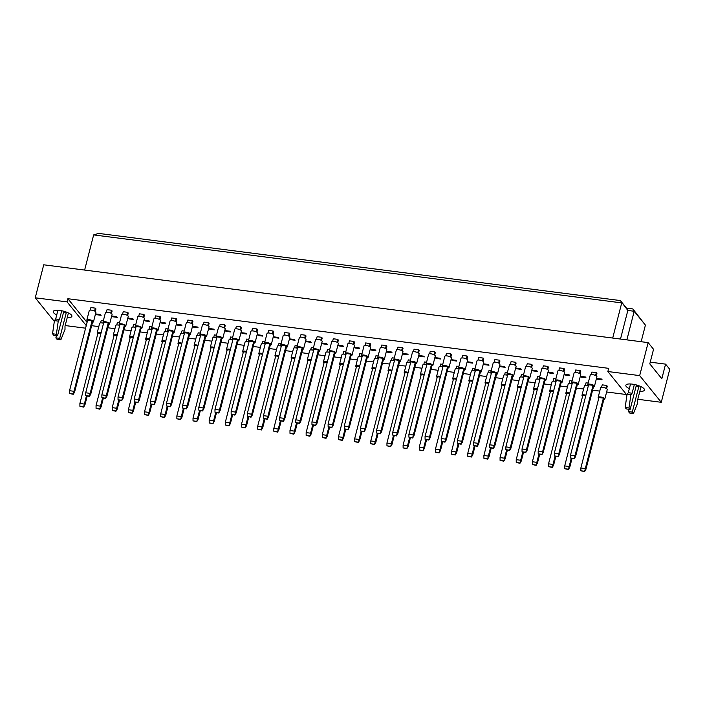 <?xml version="1.0" encoding="UTF-8"?>
<svg xmlns="http://www.w3.org/2000/svg" width="705" height="705" viewBox="0 0 705 705"><rect width="100%" height="100%" fill="white"/><g stroke="black" fill="none" stroke-linecap="round" stroke-linejoin="round"><path stroke-width="1.06" d="M56.717 314.932A9.623 2.917 14.4 0 1 53.245 311.548A9.623 2.917 14.4 0 1 59.714 310.42A9.623 2.917 14.4 0 1 71.892 316.333A9.623 2.917 14.4 0 1 67.222 317.629M54.329 321.365L35.25 297.801L67.063 301.89L86.257 325.595M85.587 328.186L65.186 325.551M35.25 297.801L43.728 264.798L648.142 342.612L653.544 349.283L649.798 363.886L661.828 378.735L665.573 364.132L650.239 362.158M665.573 364.132L669.75 369.297L661.272 402.299L637.796 399.277M91.641 325.684L98.788 326.6M107.794 327.763L114.95 328.68M123.957 329.843L131.104 330.768M140.119 331.923L147.266 332.848M156.281 334.003L163.428 334.928M172.443 336.082L179.59 337.008M188.596 338.162L195.752 339.087M204.758 340.251L211.905 341.167M220.921 342.33L228.067 343.247M237.083 344.41L244.23 345.327M253.245 346.49L260.392 347.406M269.398 348.57L276.554 349.486M285.56 350.649L292.707 351.566M301.722 352.729L308.869 353.654M317.885 354.809L325.031 355.734M334.047 356.889L341.194 357.814M350.2 358.968L357.356 359.894M366.362 361.057L373.509 361.973M382.524 363.137L389.671 364.053M398.686 365.216L405.833 366.133M414.848 367.296L421.995 368.213M431.002 369.376L438.157 370.292M447.164 371.456L454.311 372.372M463.326 373.535L470.473 374.461M479.488 375.615L486.635 376.54M495.65 377.695L502.797 378.62M511.804 379.775L518.959 380.7M527.966 381.854L535.113 382.78M544.128 383.943L551.275 384.86M560.29 386.023L567.437 386.939M576.452 388.102L583.599 389.019M592.605 390.182L599.761 391.099M606.626 391.989L626.498 394.544M67.063 301.89L67.874 298.717L608.679 368.345L607.86 371.517L639.673 375.615L648.142 342.612M639.673 375.615L661.272 402.299M626.939 395.091L607.86 371.517M629.327 388.658A9.623 2.917 14.4 0 1 625.855 385.274A9.623 2.917 14.4 0 1 632.323 384.137A9.623 2.917 14.4 0 1 644.502 390.059A9.623 2.917 14.4 0 1 639.832 391.354M612.698 338.048L621.731 302.894L93.65 234.906L98.665 233.399L620.382 300.568L626.489 308.12L632.852 308.94L645.41 325.111L634.2 311.266L627.838 310.447L620.382 300.568M84.626 270.059L93.65 234.906M641.153 341.714L645.41 325.111M626.86 339.872L634.2 311.266L632.852 308.94M620.497 339.052L627.838 310.447L626.489 308.12M67.874 298.717L87.067 322.423M100.586 322.89L101.238 320.361L103.379 320.634M100.515 314.536L101.123 315.294L96.673 314.721L96.056 313.963L100.515 314.536M90.231 310.103L90.883 307.565L95.334 308.138L95.95 308.896L95.307 311.399M116.748 324.97L117.4 322.441L119.542 322.714M116.678 316.615L117.286 317.373L112.835 316.801L112.218 316.043L116.678 316.615M106.393 312.183L107.045 309.645L111.496 310.226L112.113 310.976L111.469 313.487M132.91 327.05L133.553 324.52L135.695 324.793M132.831 318.695L133.448 319.453L128.989 318.88L128.381 318.122L132.831 318.695M122.555 314.263L123.208 311.733L127.658 312.306L128.266 313.055L127.623 315.567M149.072 329.129L149.716 326.6L151.857 326.873M148.993 320.775L149.61 321.533L145.151 320.96L144.543 320.202L148.993 320.775M138.718 316.342L139.361 313.813L143.82 314.386L144.428 315.135L143.785 317.647M165.226 331.209L165.878 328.68L168.019 328.953M165.155 322.855L165.763 323.613L161.313 323.04L160.705 322.282L165.155 322.855M154.871 318.422L155.523 315.893L159.982 316.466L160.59 317.224L159.947 319.726M181.388 333.289L182.04 330.76L184.181 331.033M181.317 324.935L181.925 325.692L177.475 325.12L176.858 324.362L181.317 324.935M171.033 320.502L171.685 317.973L176.135 318.545L176.752 319.303L176.109 321.806M197.55 335.368L198.202 332.839L200.335 333.113M197.479 327.023L198.087 327.772L193.637 327.199L193.02 326.45L197.479 327.023M187.195 322.582L187.847 320.052L192.298 320.625L192.914 321.383L192.271 323.886M213.712 337.448L214.355 334.919L216.497 335.192M213.633 329.103L214.25 329.852L209.79 329.279L209.182 328.53L213.633 329.103M203.357 324.661L204.009 322.132L208.46 322.705L209.068 323.463L208.424 325.966M229.865 339.537L230.517 336.999L232.659 337.281M229.795 331.183L230.412 331.932L225.952 331.359L225.344 330.61L229.795 331.183M219.519 326.741L220.163 324.212L224.622 324.785L225.23 325.543L224.587 328.045M246.027 341.617L246.68 339.079L248.821 339.361M245.957 333.262L246.565 334.02L242.115 333.439L241.507 332.689L245.957 333.262M235.673 328.821L236.325 326.292L240.784 326.864L241.392 327.622L240.749 330.125M262.189 343.696L262.842 341.158L264.983 341.44M262.119 335.342L262.727 336.1L258.277 335.527L257.66 334.769L262.119 335.342M251.835 330.909L252.487 328.371L256.937 328.944L257.554 329.702L256.911 332.205M278.352 345.776L279.004 343.247L281.136 343.52M278.281 337.422L278.889 338.18L274.439 337.607L273.822 336.849L278.281 337.422M267.997 332.989L268.649 330.451L273.099 331.024L273.716 331.782L273.073 334.285M294.514 347.856L295.157 345.327L297.298 345.6M294.434 339.502L295.051 340.259L290.592 339.687L289.984 338.929L294.434 339.502M284.159 335.069L284.811 332.54L289.262 333.113L289.87 333.862L289.226 336.373M310.667 349.936L311.319 347.406L313.461 347.68M310.597 341.581L311.213 342.339L306.754 341.766L306.146 341.008L310.597 341.581M300.321 337.149L300.964 334.619L305.424 335.192L306.032 335.941L305.388 338.453M326.829 352.015L327.481 349.486L329.623 349.759M326.759 343.661L327.367 344.419L322.916 343.846L322.308 343.088L326.759 343.661M316.474 339.228L317.127 336.699L321.586 337.272L322.194 338.021L321.55 340.533M342.991 354.095L343.643 351.566L345.785 351.839M342.921 345.741L343.529 346.499L339.079 345.926L338.462 345.168L342.921 345.741M332.637 341.308L333.289 338.779L337.739 339.352L338.356 340.11L337.713 342.612M359.153 356.175L359.806 353.646L361.938 353.919M359.083 347.829L359.691 348.578L355.241 348.006L354.624 347.248L359.083 347.829M348.799 343.388L349.451 340.859L353.901 341.431L354.518 342.189L353.875 344.692M375.316 358.255L375.959 355.725L378.1 355.999M375.236 349.909L375.853 350.658L371.394 350.085L370.786 349.336L375.236 349.909M364.961 345.468L365.613 342.938L370.063 343.511L370.671 344.269L370.028 346.772M391.469 360.343L392.121 357.805L394.262 358.078M391.398 351.989L392.015 352.738L387.556 352.165L386.948 351.416L391.398 351.989M381.123 347.547L381.766 345.018L386.225 345.591L386.833 346.349L386.19 348.852M407.631 362.423L408.283 359.885L410.425 360.167M407.56 354.069L408.169 354.826L403.718 354.245L403.11 353.496L407.56 354.069M397.276 349.627L397.928 347.098L402.388 347.671L402.996 348.429L402.352 350.931M423.793 364.503L424.445 361.965L426.587 362.247M423.723 356.148L424.331 356.906L419.88 356.333L419.263 355.576L423.723 356.148M413.438 351.716L414.091 349.178L418.541 349.75L419.158 350.508L418.514 353.011M439.955 366.582L440.607 364.053L442.74 364.326M439.885 358.228L440.493 358.986L436.043 358.413L435.426 357.655L439.885 358.228M429.601 353.795L430.253 351.257L434.703 351.83L435.32 352.588L434.677 355.091M456.117 368.662L456.761 366.133L458.902 366.406M456.038 360.308L456.655 361.066L452.196 360.493L451.588 359.735L456.038 360.308M445.763 355.875L446.415 353.337L450.865 353.919L451.473 354.668L450.83 357.179M472.271 370.742L472.923 368.213L475.064 368.486M472.2 362.388L472.817 363.145L468.358 362.573L467.75 361.815L472.2 362.388M461.925 357.955L462.568 355.426L467.027 355.999L467.635 356.748L466.992 359.259M488.433 372.822L489.085 370.292L491.226 370.566M488.362 364.467L488.97 365.225L484.52 364.652L483.912 363.895L488.362 364.467M478.078 360.035L478.73 357.505L483.189 358.078L483.797 358.827L483.154 361.339M504.595 374.901L505.247 372.372L507.388 372.645M504.524 366.547L505.133 367.305L500.682 366.732L500.065 365.974L504.524 366.547M494.24 362.114L494.892 359.585L499.343 360.158L499.96 360.916L499.316 363.419M520.757 376.981L521.409 374.452L523.542 374.725M520.687 368.627L521.295 369.385L516.844 368.812L516.227 368.054L520.687 368.627M510.402 364.194L511.054 361.665L515.505 362.238L516.113 362.996L515.478 365.498M536.919 379.061L537.562 376.532L539.704 376.805M536.84 370.715L537.457 371.464L532.998 370.892L532.39 370.143L536.84 370.715M526.564 366.274L527.217 363.745L531.667 364.318L532.275 365.075L531.632 367.578M553.072 381.141L553.725 378.611L555.866 378.885M553.002 372.795L553.619 373.544L549.16 372.971L548.552 372.222L553.002 372.795M542.727 368.354L543.37 365.825L547.829 366.397L548.437 367.155L547.794 369.658M569.235 383.229L569.887 380.691L572.028 380.973M569.164 374.875L569.772 375.624L565.322 375.051L564.714 374.302L569.164 374.875M558.88 370.433L559.532 367.904L563.991 368.477L564.599 369.235L563.956 371.738M585.397 385.309L586.049 382.771L588.19 383.053M585.326 376.955L585.934 377.713L581.484 377.14L580.867 376.382L585.326 376.955M575.042 372.522L575.694 369.984L580.144 370.557L580.761 371.315L580.118 373.817M601.559 387.389L602.211 384.851L606.661 385.432L607.269 386.181L606.626 388.693M601.488 379.034L602.096 379.792L597.646 379.219L597.029 378.462L601.488 379.034M591.204 374.602L591.856 372.064L596.307 372.637L596.915 373.394L596.271 375.897M96.673 314.721L96.841 314.06M112.835 316.801L113.003 316.14M128.989 318.88L129.156 318.228M145.151 320.96L145.318 320.308M161.313 323.04L161.48 322.388M177.475 325.12L177.642 324.467M193.637 327.199L193.804 326.547M209.79 329.279L209.958 328.627M225.952 331.359L226.12 330.707M242.115 333.439L242.282 332.786M258.277 335.527L258.444 334.866M274.439 337.607L274.606 336.946M290.592 339.687L290.76 339.026M306.754 341.766L306.922 341.114M322.916 343.846L323.084 343.194M339.079 345.926L339.246 345.274M355.241 348.006L355.408 347.353M371.394 350.085L371.561 349.433M387.556 352.165L387.724 351.513M403.718 354.245L403.886 353.593M419.88 356.333L420.048 355.673M436.043 358.413L436.21 357.752M452.196 360.493L452.363 359.832M468.358 362.573L468.525 361.921M484.52 364.652L484.688 364M500.682 366.732L500.85 366.08M516.844 368.812L517.012 368.16M532.998 370.892L533.165 370.24M549.16 372.971L549.327 372.319M565.322 375.051L565.489 374.399M581.484 377.14L581.651 376.479M597.646 379.219L597.814 378.559M603.85 399.515A3.437 1.04 -165.6 0 0 604.811 399.065A3.437 1.04 -165.6 0 0 604.661 398.625A3.437 1.04 -165.6 0 0 601.092 397.056A3.437 1.04 -165.6 0 0 598.148 397.356A3.437 1.04 -165.6 0 0 598.298 397.805A3.437 1.04 -165.6 0 0 598.774 398.219M604.811 399.065L607.252 389.548A3.437 1.04 -165.6 0 0 607.111 389.098A3.437 1.04 -165.6 0 0 603.542 387.538A3.437 1.04 -165.6 0 0 600.598 387.838L598.148 397.356M598.95 397.549L580.858 467.997L585.317 468.569L603.401 398.122L598.95 397.549M584.313 471.248L580.885 470.799L584.604 471.601L585.317 468.569L585.925 469.327L604.018 398.88L603.401 398.122M585.925 469.327L584.604 471.601M580.885 470.799L580.858 467.997M605.921 388.296L606.661 385.432M593.495 386.728A3.437 1.04 -165.6 0 0 594.456 386.278A3.437 1.04 -165.6 0 0 594.306 385.838A3.437 1.04 -165.6 0 0 590.737 384.269A3.437 1.04 -165.6 0 0 587.794 384.569A3.437 1.04 -165.6 0 0 587.944 385.018A3.437 1.04 -165.6 0 0 588.419 385.432M594.456 386.278L596.906 376.761A3.437 1.04 -165.6 0 0 596.756 376.311A3.437 1.04 -165.6 0 0 593.187 374.752A3.437 1.04 -165.6 0 0 590.244 375.051L587.794 384.569M588.596 384.763L570.504 455.21L574.963 455.783L593.046 385.335L588.596 384.763M573.967 458.453L570.53 458.012L574.249 458.805L574.963 455.783L575.571 456.54L593.663 386.084L593.046 385.335M575.571 456.54L574.249 458.805M570.53 458.012L570.504 455.21M595.575 375.509L596.307 372.637M585.908 395.214A3.437 1.04 -165.6 0 0 581.986 395.276A3.437 1.04 -165.6 0 0 582.136 395.725A3.437 1.04 -165.6 0 0 582.621 396.139M588.358 385.688A3.437 1.04 -165.6 0 0 584.436 385.758L581.986 395.276M585.749 395.849L582.788 395.47L564.696 465.917L569.155 466.49L571.226 458.417M568.159 469.16L564.723 468.719L568.441 469.512L569.155 466.49L569.763 467.248L572.002 458.523M569.763 467.248L568.441 469.512M564.723 468.719L564.696 465.917M577.333 384.648A3.437 1.04 -165.6 0 0 578.294 384.199A3.437 1.04 -165.6 0 0 578.144 383.749A3.437 1.04 -165.6 0 0 574.584 382.189A3.437 1.04 -165.6 0 0 571.64 382.489A3.437 1.04 -165.6 0 0 571.781 382.938A3.437 1.04 -165.6 0 0 572.266 383.344M578.294 384.199L580.744 374.681A3.437 1.04 -165.6 0 0 580.594 374.232A3.437 1.04 -165.6 0 0 577.025 372.672A3.437 1.04 -165.6 0 0 574.082 372.971L571.64 382.489M572.434 382.683L554.35 453.13L558.801 453.703L576.884 383.256L572.434 382.683M557.805 456.373L554.368 455.932L558.087 456.725L558.801 453.703L559.409 454.461L577.501 384.005L576.884 383.256M559.409 454.461L558.087 456.725M554.368 455.932L554.35 453.13M579.413 373.43L580.144 370.557M569.755 393.134A3.437 1.04 -165.6 0 0 565.833 393.196A3.437 1.04 -165.6 0 0 565.983 393.646A3.437 1.04 -165.6 0 0 566.459 394.051M572.196 383.608A3.437 1.04 -165.6 0 0 568.274 383.679L565.833 393.196M569.587 393.769L566.626 393.39L548.543 463.837L552.993 464.41L555.064 456.338M551.997 467.08L548.561 466.639L552.279 467.433L552.993 464.41L553.601 465.168L555.848 456.443M553.601 465.168L552.279 467.433M548.561 466.639L548.543 463.837M537.43 388.966A3.437 1.04 -165.6 0 0 533.509 389.037A3.437 1.04 -165.6 0 0 533.659 389.477A3.437 1.04 -165.6 0 0 534.134 389.891M539.871 379.449A3.437 1.04 -165.6 0 0 535.95 379.519L533.509 389.037M537.263 389.609L534.311 389.222L516.219 459.678L520.669 460.25L522.749 452.178M519.673 462.921L516.236 462.48L519.964 463.273L520.669 460.25L521.286 461L523.524 452.275M521.286 461L519.964 463.273M516.236 462.48L516.219 459.678M505.106 384.807A3.437 1.04 -165.6 0 0 501.185 384.877A3.437 1.04 -165.6 0 0 501.334 385.318A3.437 1.04 -165.6 0 0 501.819 385.732M507.556 375.289A3.437 1.04 -165.6 0 0 503.634 375.351L501.185 384.877M504.947 385.45L501.986 385.062L483.894 455.509L488.353 456.082L490.424 448.019M487.358 458.761L483.921 458.321L487.64 459.114L488.353 456.082L488.962 456.84L491.2 448.116M488.962 456.84L487.64 459.114M483.921 458.321L483.894 455.509M472.791 380.647A3.437 1.04 -165.6 0 0 468.869 380.709A3.437 1.04 -165.6 0 0 469.019 381.158A3.437 1.04 -165.6 0 0 469.495 381.572M475.232 371.13A3.437 1.04 -165.6 0 0 471.31 371.191L468.869 380.709M472.623 381.282L469.662 380.903L451.579 451.35L456.029 451.923L458.1 443.859M455.033 454.602L451.597 454.161L455.315 454.954L456.029 451.923L456.646 452.68L458.885 443.956M456.646 452.68L455.315 454.954M451.597 454.161L451.579 451.35M561.171 382.568A3.437 1.04 -165.6 0 0 562.141 382.119A3.437 1.04 -165.6 0 0 561.991 381.669A3.437 1.04 -165.6 0 0 558.422 380.11A3.437 1.04 -165.6 0 0 555.478 380.409A3.437 1.04 -165.6 0 0 555.628 380.85A3.437 1.04 -165.6 0 0 556.104 381.264M562.141 382.119L564.582 372.601A3.437 1.04 -165.6 0 0 564.432 372.152A3.437 1.04 -165.6 0 0 560.863 370.583A3.437 1.04 -165.6 0 0 557.919 370.892L555.478 380.409M556.271 380.603L538.188 451.05L542.639 451.623L560.731 381.176L556.271 380.603M541.643 454.293L538.206 453.853L541.925 454.646L542.639 451.623L543.255 452.372L561.339 381.925L560.731 381.176M543.255 452.372L541.925 454.646M538.206 453.853L538.188 451.05M563.251 371.35L563.991 368.477M528.856 378.409A3.437 1.04 -165.6 0 0 529.816 377.959A3.437 1.04 -165.6 0 0 529.666 377.51A3.437 1.04 -165.6 0 0 526.097 375.95A3.437 1.04 -165.6 0 0 523.154 376.25A3.437 1.04 -165.6 0 0 523.304 376.69A3.437 1.04 -165.6 0 0 523.78 377.105M529.816 377.959L532.257 368.433A3.437 1.04 -165.6 0 0 532.108 367.992A3.437 1.04 -165.6 0 0 528.547 366.424A3.437 1.04 -165.6 0 0 525.604 366.723L523.154 376.25M523.956 376.435L505.864 446.882L510.323 447.463L528.406 377.008L523.956 376.435M509.318 450.134L505.882 449.693L509.609 450.486L510.323 447.463L510.931 448.213L529.014 377.765L528.406 377.008M510.931 448.213L509.609 450.486M505.882 449.693L505.864 446.882M530.927 367.182L531.667 364.318M496.532 374.249A3.437 1.04 -165.6 0 0 497.492 373.8A3.437 1.04 -165.6 0 0 497.342 373.35A3.437 1.04 -165.6 0 0 493.782 371.782A3.437 1.04 -165.6 0 0 490.839 372.081A3.437 1.04 -165.6 0 0 490.988 372.531A3.437 1.04 -165.6 0 0 491.464 372.945M497.492 373.8L499.942 364.274A3.437 1.04 -165.6 0 0 499.792 363.833A3.437 1.04 -165.6 0 0 496.223 362.264A3.437 1.04 -165.6 0 0 493.28 362.564L490.839 372.081M491.632 372.275L473.548 442.722L477.999 443.295L496.082 372.848L491.632 372.275M477.003 445.974L473.566 445.534L477.285 446.327L477.999 443.295L478.607 444.053L496.699 373.606L496.082 372.848M478.607 444.053L477.285 446.327M473.566 445.534L473.548 442.722M498.611 363.022L499.343 360.158M464.216 370.09A3.437 1.04 -165.6 0 0 465.177 369.632A3.437 1.04 -165.6 0 0 465.027 369.191A3.437 1.04 -165.6 0 0 461.458 367.622A3.437 1.04 -165.6 0 0 458.514 367.922A3.437 1.04 -165.6 0 0 458.664 368.371A3.437 1.04 -165.6 0 0 459.14 368.786M465.177 369.632L467.618 360.114A3.437 1.04 -165.6 0 0 467.468 359.673A3.437 1.04 -165.6 0 0 463.899 358.105A3.437 1.04 -165.6 0 0 460.955 358.404L458.514 367.922M459.316 368.116L441.224 438.563L445.675 439.136L463.767 368.689L459.316 368.116M444.679 441.815L441.242 441.365L444.97 442.167L445.675 439.136L446.291 439.894L464.375 369.446L463.767 368.689M446.291 439.894L444.97 442.167M441.242 441.365L441.224 438.563M466.287 358.863L467.027 355.999M553.592 391.055A3.437 1.04 -165.6 0 0 549.671 391.116A3.437 1.04 -165.6 0 0 549.821 391.557A3.437 1.04 -165.6 0 0 550.297 391.971M556.034 381.528A3.437 1.04 -165.6 0 0 552.112 381.599L549.671 391.116M553.425 391.689L550.464 391.31L532.381 461.757L536.831 462.33L538.902 454.258M535.835 465L532.398 464.56L536.117 465.353L536.831 462.33L537.448 463.079L539.686 454.355M537.448 463.079L536.117 465.353M532.398 464.56L532.381 461.757M521.268 386.886A3.437 1.04 -165.6 0 0 517.347 386.957A3.437 1.04 -165.6 0 0 517.496 387.398A3.437 1.04 -165.6 0 0 517.972 387.812M523.718 377.369A3.437 1.04 -165.6 0 0 519.797 377.431L517.347 386.957M521.11 387.53L518.149 387.142L500.057 457.598L504.516 458.171L506.587 450.098M503.511 460.841L500.083 460.4L503.802 461.193L504.516 458.171L505.124 458.92L507.362 450.195M505.124 458.92L503.802 461.193M500.083 460.4L500.057 457.598M488.953 382.727A3.437 1.04 -165.6 0 0 485.031 382.797A3.437 1.04 -165.6 0 0 485.181 383.238A3.437 1.04 -165.6 0 0 485.657 383.652M491.394 373.209A3.437 1.04 -165.6 0 0 487.472 373.271L485.031 382.797M488.785 383.361L485.824 382.982L467.741 453.43L472.191 454.002L474.262 445.939M471.196 456.681L467.759 456.241L471.478 457.034L472.191 454.002L472.799 454.76L475.047 446.036M472.799 454.76L471.478 457.034M467.759 456.241L467.741 453.43M456.628 378.567A3.437 1.04 -165.6 0 0 452.707 378.629A3.437 1.04 -165.6 0 0 452.857 379.079A3.437 1.04 -165.6 0 0 453.333 379.493M459.07 369.05A3.437 1.04 -165.6 0 0 455.148 369.112L452.707 378.629M456.461 379.202L453.509 378.823L435.417 449.27L439.867 449.843L441.947 441.771M438.871 452.522L435.434 452.081L439.162 452.874L439.867 449.843L440.484 450.601L442.722 441.876M440.484 450.601L439.162 452.874M435.434 452.081L435.417 449.27M545.018 380.488A3.437 1.04 -165.6 0 0 545.978 380.039A3.437 1.04 -165.6 0 0 545.829 379.59A3.437 1.04 -165.6 0 0 542.26 378.03A3.437 1.04 -165.6 0 0 539.316 378.329A3.437 1.04 -165.6 0 0 539.466 378.77A3.437 1.04 -165.6 0 0 539.942 379.184M545.978 380.039L548.42 370.522A3.437 1.04 -165.6 0 0 548.27 370.072A3.437 1.04 -165.6 0 0 544.701 368.504A3.437 1.04 -165.6 0 0 541.757 368.803L539.316 378.329M540.118 378.514L522.026 448.97L526.476 449.543L544.568 379.087L540.118 378.514M525.481 452.213L522.044 451.773L525.763 452.566L526.476 449.543L527.093 450.292L545.176 379.845L544.568 379.087M527.093 450.292L525.763 452.566M522.044 451.773L522.026 448.97M547.089 369.261L547.829 366.397M512.694 376.329A3.437 1.04 -165.6 0 0 513.654 375.88A3.437 1.04 -165.6 0 0 513.504 375.43A3.437 1.04 -165.6 0 0 509.935 373.861A3.437 1.04 -165.6 0 0 506.992 374.17A3.437 1.04 -165.6 0 0 507.142 374.611A3.437 1.04 -165.6 0 0 507.618 375.025M513.654 375.88L516.104 366.353A3.437 1.04 -165.6 0 0 515.954 365.913A3.437 1.04 -165.6 0 0 512.385 364.344A3.437 1.04 -165.6 0 0 509.442 364.644L506.992 374.17M507.794 374.355L489.702 444.802L494.161 445.375L512.244 374.928L507.794 374.355M493.165 448.054L489.728 447.613L493.447 448.406L494.161 445.375L494.769 446.133L512.861 375.686L512.244 374.928M494.769 446.133L493.447 448.406M489.728 447.613L489.702 444.802M514.773 365.102L515.505 362.238M480.369 372.169A3.437 1.04 -165.6 0 0 481.339 371.711A3.437 1.04 -165.6 0 0 481.189 371.271A3.437 1.04 -165.6 0 0 477.62 369.702A3.437 1.04 -165.6 0 0 474.676 370.002A3.437 1.04 -165.6 0 0 474.826 370.451A3.437 1.04 -165.6 0 0 475.302 370.865M481.339 371.711L483.78 362.194A3.437 1.04 -165.6 0 0 483.63 361.753A3.437 1.04 -165.6 0 0 480.061 360.185A3.437 1.04 -165.6 0 0 477.118 360.484L474.676 370.002M475.47 370.195L457.386 440.643L461.837 441.215L479.929 370.768L475.47 370.195M460.841 443.894L457.404 443.454L461.123 444.247L461.837 441.215L462.454 441.973L480.537 371.526L479.929 370.768M462.454 441.973L461.123 444.247M457.404 443.454L457.386 440.643M482.449 360.942L483.189 358.078M448.054 368.001A3.437 1.04 -165.6 0 0 449.014 367.552A3.437 1.04 -165.6 0 0 448.865 367.111A3.437 1.04 -165.6 0 0 445.296 365.543A3.437 1.04 -165.6 0 0 442.352 365.842A3.437 1.04 -165.6 0 0 442.502 366.292A3.437 1.04 -165.6 0 0 442.978 366.706M449.014 367.552L451.456 358.034A3.437 1.04 -165.6 0 0 451.306 357.585A3.437 1.04 -165.6 0 0 447.745 356.025A3.437 1.04 -165.6 0 0 444.802 356.325L442.352 365.842M443.154 366.036L425.062 436.483L429.521 437.056L447.605 366.609L443.154 366.036M428.517 439.735L425.08 439.286L428.807 440.087L429.521 437.056L430.129 437.814L448.213 367.367L447.605 366.609M430.129 437.814L428.807 440.087M425.08 439.286L425.062 436.483M450.125 356.783L450.865 353.919M629.063 409.297L628.472 411.588L629.644 413.033L633.46 413.527L637.611 403.181L637.611 400.008L641.03 386.675M628.472 411.588L632.288 412.081L633.46 413.527M638.994 385.802A3.613 1.304 -82.7 0 1 638.809 386.692L632.288 412.081M630.534 383.978L628.287 392.72L627.045 394.359L625.159 407.499L626.331 408.944L630.155 409.438L636.43 384.974M625.159 407.499L628.983 407.992L630.155 409.438M627.045 394.359L630.86 394.853L628.983 407.992M628.287 392.72L632.103 393.205L630.86 394.853M634.35 384.481L632.103 393.205M56.453 335.58L55.862 337.871L57.034 339.317L60.85 339.81L65.001 329.464L65.001 326.283L68.42 312.95M55.862 337.871L59.678 338.356L60.85 339.81M66.385 312.086A3.613 1.304 -82.7 0 1 66.2 312.976L59.678 338.356M57.916 310.262L55.677 318.995L54.435 320.634L52.549 333.773L53.721 335.227L57.546 335.712L63.82 311.257M52.549 333.773L56.374 334.267L57.546 335.712M54.435 320.634L58.251 321.127L56.374 334.267M55.677 318.995L59.493 319.488L58.251 321.127M61.732 310.755L59.493 319.488M440.466 376.488A3.437 1.04 -165.6 0 0 436.545 376.549A3.437 1.04 -165.6 0 0 436.695 376.999A3.437 1.04 -165.6 0 0 437.17 377.413M442.916 366.97A3.437 1.04 -165.6 0 0 438.995 367.032L436.545 376.549M440.308 377.122L437.347 376.743L419.255 447.19L423.714 447.763L425.785 439.691M422.709 450.442L419.281 449.993L423 450.795L423.714 447.763L424.322 448.521L426.56 439.797M424.322 448.521L423 450.795M419.281 449.993L419.255 447.19M408.151 372.328A3.437 1.04 -165.6 0 0 404.229 372.39A3.437 1.04 -165.6 0 0 404.379 372.839A3.437 1.04 -165.6 0 0 404.855 373.253M410.592 362.802A3.437 1.04 -165.6 0 0 406.67 362.872L404.229 372.39M407.983 372.963L405.023 372.584L386.939 443.031L391.39 443.604L393.461 435.531M390.394 446.274L386.957 445.833L390.676 446.626L391.39 443.604L391.998 444.361L394.245 435.637M391.998 444.361L390.676 446.626M386.957 445.833L386.939 443.031M375.827 368.169A3.437 1.04 -165.6 0 0 371.905 368.23A3.437 1.04 -165.6 0 0 372.055 368.671A3.437 1.04 -165.6 0 0 372.531 369.085M378.268 358.642A3.437 1.04 -165.6 0 0 374.346 358.713L371.905 368.23M375.659 368.803L372.707 368.424L354.615 438.871L359.065 439.444L361.145 431.372M358.07 442.114L354.633 441.674L358.36 442.467L359.065 439.444L359.682 440.193L361.921 431.469M359.682 440.193L358.36 442.467M354.633 441.674L354.615 438.871M431.892 365.921A3.437 1.04 -165.6 0 0 432.852 365.472A3.437 1.04 -165.6 0 0 432.703 365.031A3.437 1.04 -165.6 0 0 429.133 363.463A3.437 1.04 -165.6 0 0 426.19 363.762A3.437 1.04 -165.6 0 0 426.34 364.212A3.437 1.04 -165.6 0 0 426.816 364.626M432.852 365.472L435.302 355.954A3.437 1.04 -165.6 0 0 435.152 355.505A3.437 1.04 -165.6 0 0 431.583 353.945A3.437 1.04 -165.6 0 0 428.64 354.245L426.19 363.762M426.992 363.956L408.9 434.403L413.359 434.976L431.442 364.529L426.992 363.956M412.363 437.646L408.926 437.206L412.645 437.999L413.359 434.976L413.967 435.734L432.059 365.287L431.442 364.529M413.967 435.734L412.645 437.999M408.926 437.206L408.9 434.403M433.972 354.703L434.703 351.83M399.568 361.762A3.437 1.04 -165.6 0 0 400.537 361.312A3.437 1.04 -165.6 0 0 400.387 360.863A3.437 1.04 -165.6 0 0 396.818 359.303A3.437 1.04 -165.6 0 0 393.875 359.603A3.437 1.04 -165.6 0 0 394.024 360.043A3.437 1.04 -165.6 0 0 394.5 360.458M400.537 361.312L402.978 351.795A3.437 1.04 -165.6 0 0 402.828 351.346A3.437 1.04 -165.6 0 0 399.259 349.777A3.437 1.04 -165.6 0 0 396.316 350.085L393.875 359.603M394.668 359.797L376.585 430.244L381.035 430.817L399.127 360.37L394.668 359.797M380.039 433.487L376.602 433.046L380.321 433.839L381.035 430.817L381.652 431.566L399.735 361.119L399.127 360.37M381.652 431.566L380.321 433.839M376.602 433.046L376.585 430.244M401.647 350.544L402.388 347.671M367.252 357.602A3.437 1.04 -165.6 0 0 368.213 357.153A3.437 1.04 -165.6 0 0 368.063 356.704A3.437 1.04 -165.6 0 0 364.494 355.144A3.437 1.04 -165.6 0 0 361.55 355.443A3.437 1.04 -165.6 0 0 361.7 355.884A3.437 1.04 -165.6 0 0 362.176 356.298M368.213 357.153L370.654 347.627A3.437 1.04 -165.6 0 0 370.504 347.186A3.437 1.04 -165.6 0 0 366.944 345.617A3.437 1.04 -165.6 0 0 364 345.917L361.55 355.443M362.352 355.628L344.26 426.084L348.719 426.657L366.803 356.201L362.352 355.628M347.715 429.327L344.278 428.887L348.006 429.68L348.719 426.657L349.327 427.406L367.411 356.959L366.803 356.201M349.327 427.406L348.006 429.68M344.278 428.887L344.26 426.084M369.323 346.375L370.063 343.511M424.304 374.408A3.437 1.04 -165.6 0 0 420.383 374.47A3.437 1.04 -165.6 0 0 420.532 374.919A3.437 1.04 -165.6 0 0 421.017 375.333M426.754 364.89A3.437 1.04 -165.6 0 0 422.833 364.952L420.383 374.47M424.146 375.042L421.185 374.663L403.093 445.111L407.552 445.683L409.623 437.611M406.556 448.362L403.119 447.913L406.838 448.715L407.552 445.683L408.16 446.441L410.398 437.717M408.16 446.441L406.838 448.715M403.119 447.913L403.093 445.111M391.989 370.248A3.437 1.04 -165.6 0 0 388.067 370.31A3.437 1.04 -165.6 0 0 388.217 370.76A3.437 1.04 -165.6 0 0 388.693 371.165M394.43 360.722A3.437 1.04 -165.6 0 0 390.508 360.793L388.067 370.31M391.821 370.883L388.86 370.504L370.777 440.951L375.227 441.524L377.298 433.452M374.232 444.194L370.795 443.753L374.514 444.547L375.227 441.524L375.844 442.282L378.083 433.549M375.844 442.282L374.514 444.547M370.795 443.753L370.777 440.951M359.665 366.08A3.437 1.04 -165.6 0 0 355.743 366.151A3.437 1.04 -165.6 0 0 355.893 366.591A3.437 1.04 -165.6 0 0 356.369 367.005M362.114 356.563A3.437 1.04 -165.6 0 0 358.193 356.624L355.743 366.151M359.506 366.723L356.545 366.336L338.453 436.792L342.912 437.364L344.983 429.292M341.907 440.035L338.479 439.594L342.198 440.387L342.912 437.364L343.52 438.113L345.758 429.389M343.52 438.113L342.198 440.387M338.479 439.594L338.453 436.792M415.73 363.842A3.437 1.04 -165.6 0 0 416.69 363.392A3.437 1.04 -165.6 0 0 416.54 362.952A3.437 1.04 -165.6 0 0 412.98 361.383A3.437 1.04 -165.6 0 0 410.037 361.683A3.437 1.04 -165.6 0 0 410.187 362.132A3.437 1.04 -165.6 0 0 410.662 362.537M416.69 363.392L419.14 353.875A3.437 1.04 -165.6 0 0 418.99 353.425A3.437 1.04 -165.6 0 0 415.421 351.865A3.437 1.04 -165.6 0 0 412.478 352.165L410.037 361.683M410.83 361.876L392.747 432.324L397.197 432.896L415.28 362.449L410.83 361.876M396.201 435.567L392.764 435.126L396.483 435.919L397.197 432.896L397.805 433.654L415.897 363.198L415.28 362.449M397.805 433.654L396.483 435.919M392.764 435.126L392.747 432.324M417.809 352.623L418.541 349.75M383.414 359.682A3.437 1.04 -165.6 0 0 384.375 359.233A3.437 1.04 -165.6 0 0 384.225 358.783A3.437 1.04 -165.6 0 0 380.656 357.224A3.437 1.04 -165.6 0 0 377.713 357.523A3.437 1.04 -165.6 0 0 377.862 357.964A3.437 1.04 -165.6 0 0 378.338 358.378M384.375 359.233L386.816 349.715A3.437 1.04 -165.6 0 0 386.666 349.266A3.437 1.04 -165.6 0 0 383.097 347.697A3.437 1.04 -165.6 0 0 380.154 348.006L377.713 357.523M378.514 357.708L360.422 428.164L364.873 428.737L382.965 358.29L378.514 357.708M363.877 431.407L360.44 430.966L364.168 431.76L364.873 428.737L365.49 429.486L383.573 359.039L382.965 358.29M365.49 429.486L364.168 431.76M360.44 430.966L360.422 428.164M385.485 348.464L386.225 345.591M351.09 355.523A3.437 1.04 -165.6 0 0 352.051 355.073A3.437 1.04 -165.6 0 0 351.901 354.624A3.437 1.04 -165.6 0 0 348.332 353.055A3.437 1.04 -165.6 0 0 345.388 353.364A3.437 1.04 -165.6 0 0 345.538 353.804A3.437 1.04 -165.6 0 0 346.014 354.218M352.051 355.073L354.5 345.547A3.437 1.04 -165.6 0 0 354.351 345.106A3.437 1.04 -165.6 0 0 350.782 343.538A3.437 1.04 -165.6 0 0 347.838 343.837L345.388 353.364M346.19 353.549L328.098 423.996L332.557 424.569L350.641 354.121L346.19 353.549M331.562 427.248L328.125 426.807L331.844 427.6L332.557 424.569L333.165 425.326L351.257 354.879L350.641 354.121M333.165 425.326L331.844 427.6M328.125 426.807L328.098 423.996M353.17 344.296L353.901 341.431M327.349 361.921A3.437 1.04 -165.6 0 0 323.428 361.991A3.437 1.04 -165.6 0 0 323.577 362.432A3.437 1.04 -165.6 0 0 324.053 362.846M329.79 352.403A3.437 1.04 -165.6 0 0 325.869 352.465L323.428 361.991M327.182 362.555L324.221 362.176L306.137 432.623L310.588 433.196L312.659 425.133M309.592 435.875L306.155 435.434L309.874 436.228L310.588 433.196L311.196 433.954L313.443 425.23M311.196 433.954L309.874 436.228M306.155 435.434L306.137 432.623M295.025 357.761A3.437 1.04 -165.6 0 0 291.103 357.823A3.437 1.04 -165.6 0 0 291.253 358.272A3.437 1.04 -165.6 0 0 291.729 358.686M297.466 348.244A3.437 1.04 -165.6 0 0 293.544 348.305L291.103 357.823M294.857 358.396L291.905 358.017L273.813 428.464L278.263 429.037L280.343 420.973M277.268 431.716L273.831 431.275L277.558 432.068L278.263 429.037L278.88 429.794L281.119 421.07M278.88 429.794L277.558 432.068M273.831 431.275L273.813 428.464M262.701 353.602A3.437 1.04 -165.6 0 0 258.779 353.663A3.437 1.04 -165.6 0 0 258.929 354.113A3.437 1.04 -165.6 0 0 259.414 354.527M265.15 344.084A3.437 1.04 -165.6 0 0 261.229 344.146L258.779 353.663M262.542 354.236L259.581 353.857L241.489 424.304L245.948 424.877L248.019 416.805M244.952 427.556L241.515 427.107L245.234 427.909L245.948 424.877L246.556 425.635L248.794 416.911M246.556 425.635L245.234 427.909M241.515 427.107L241.489 424.304M230.385 349.442A3.437 1.04 -165.6 0 0 226.464 349.504A3.437 1.04 -165.6 0 0 226.613 349.953A3.437 1.04 -165.6 0 0 227.089 350.359M232.826 339.916A3.437 1.04 -165.6 0 0 228.905 339.986L226.464 349.504M230.218 350.077L227.257 349.698L209.174 420.145L213.624 420.718L215.695 412.645M212.628 423.388L209.191 422.947L212.91 423.74L213.624 420.718L214.241 421.475L216.479 412.751M214.241 421.475L212.91 423.74M209.191 422.947L209.174 420.145M198.061 345.274A3.437 1.04 -165.6 0 0 194.139 345.344A3.437 1.04 -165.6 0 0 194.289 345.785A3.437 1.04 -165.6 0 0 194.765 346.199M200.511 335.756A3.437 1.04 -165.6 0 0 196.589 335.827L194.139 345.344M197.902 345.917L194.941 345.529L176.849 415.985L181.308 416.558L183.379 408.486M180.304 419.228L176.876 418.788L180.595 419.581L181.308 416.558L181.916 417.307L184.155 408.583M181.916 417.307L180.595 419.581M176.876 418.788L176.849 415.985M165.745 341.114A3.437 1.04 -165.6 0 0 161.824 341.185A3.437 1.04 -165.6 0 0 161.974 341.625A3.437 1.04 -165.6 0 0 162.45 342.04M168.187 331.597A3.437 1.04 -165.6 0 0 164.265 331.658L161.824 341.185M165.578 341.758L162.617 341.37L144.534 411.817L148.984 412.39L151.055 404.326M147.988 415.069L144.551 414.628L148.27 415.421L148.984 412.39L149.592 413.148L151.839 404.423M149.592 413.148L148.27 415.421M144.551 414.628L144.534 411.817M133.421 336.955A3.437 1.04 -165.6 0 0 129.5 337.016A3.437 1.04 -165.6 0 0 129.649 337.466A3.437 1.04 -165.6 0 0 130.125 337.88M135.862 327.437A3.437 1.04 -165.6 0 0 131.941 327.499L129.5 337.016M133.254 337.589L130.302 337.21L112.21 407.657L116.66 408.23L118.74 400.167M115.664 410.909L112.227 410.469L115.955 411.262L116.66 408.23L117.277 408.988L119.515 400.264M117.277 408.988L115.955 411.262M112.227 410.469L112.21 407.657M101.097 332.795A3.437 1.04 -165.6 0 0 97.184 332.857A3.437 1.04 -165.6 0 0 97.325 333.306A3.437 1.04 -165.6 0 0 97.81 333.721M103.547 323.278A3.437 1.04 -165.6 0 0 99.625 323.339L97.184 332.857M100.938 333.43L97.977 333.051L79.894 403.498L84.344 404.071L86.415 395.998M83.349 406.75L79.912 406.3L83.631 407.102L84.344 404.071L84.953 404.829L87.191 396.104M84.953 404.829L83.631 407.102M79.912 406.3L79.894 403.498M318.766 351.363A3.437 1.04 -165.6 0 0 319.735 350.905A3.437 1.04 -165.6 0 0 319.585 350.464A3.437 1.04 -165.6 0 0 316.016 348.896A3.437 1.04 -165.6 0 0 313.073 349.195A3.437 1.04 -165.6 0 0 313.223 349.645A3.437 1.04 -165.6 0 0 313.699 350.059M319.735 350.905L322.176 341.387A3.437 1.04 -165.6 0 0 322.026 340.947A3.437 1.04 -165.6 0 0 318.457 339.378A3.437 1.04 -165.6 0 0 315.514 339.678L313.073 349.195M313.866 349.389L295.783 419.836L300.233 420.409L318.325 349.962L313.866 349.389M299.237 423.088L295.8 422.648L299.519 423.441L300.233 420.409L300.85 421.167L318.933 350.72L318.325 349.962M300.85 421.167L299.519 423.441M295.8 422.648L295.783 419.836M320.845 340.136L321.586 337.272M286.45 347.195A3.437 1.04 -165.6 0 0 287.411 346.745A3.437 1.04 -165.6 0 0 287.261 346.305A3.437 1.04 -165.6 0 0 283.692 344.736A3.437 1.04 -165.6 0 0 280.749 345.036A3.437 1.04 -165.6 0 0 280.898 345.485A3.437 1.04 -165.6 0 0 281.374 345.899M287.411 346.745L289.852 337.228A3.437 1.04 -165.6 0 0 289.702 336.779A3.437 1.04 -165.6 0 0 286.142 335.219A3.437 1.04 -165.6 0 0 283.199 335.518L280.749 345.036M281.551 345.23L263.458 415.677L267.918 416.25L286.001 345.802L281.551 345.23M266.913 418.929L263.476 418.479L267.204 419.281L267.918 416.25L268.526 417.007L286.609 346.56L286.001 345.802M268.526 417.007L267.204 419.281M263.476 418.479L263.458 415.677M288.521 335.977L289.262 333.113M254.126 343.035A3.437 1.04 -165.6 0 0 255.087 342.586A3.437 1.04 -165.6 0 0 254.946 342.145A3.437 1.04 -165.6 0 0 251.377 340.577A3.437 1.04 -165.6 0 0 248.433 340.876A3.437 1.04 -165.6 0 0 248.583 341.326A3.437 1.04 -165.6 0 0 249.059 341.74M255.087 342.586L257.536 333.068A3.437 1.04 -165.6 0 0 257.387 332.619A3.437 1.04 -165.6 0 0 253.818 331.059A3.437 1.04 -165.6 0 0 250.874 331.359L248.433 340.876M249.226 341.07L231.143 411.517L235.593 412.09L253.685 341.643L249.226 341.07M234.598 414.76L231.161 414.32L234.88 415.113L235.593 412.09L236.201 412.848L254.293 342.392L253.685 341.643M236.201 412.848L234.88 415.113M231.161 414.32L231.143 411.517M256.206 331.817L256.937 328.944M221.811 338.876A3.437 1.04 -165.6 0 0 222.771 338.426A3.437 1.04 -165.6 0 0 222.621 337.977A3.437 1.04 -165.6 0 0 219.052 336.417A3.437 1.04 -165.6 0 0 216.109 336.717A3.437 1.04 -165.6 0 0 216.259 337.157A3.437 1.04 -165.6 0 0 216.735 337.572M222.771 338.426L225.212 328.909A3.437 1.04 -165.6 0 0 225.062 328.459A3.437 1.04 -165.6 0 0 221.493 326.891A3.437 1.04 -165.6 0 0 218.55 327.199L216.109 336.717M216.911 336.911L198.819 407.358L203.269 407.931L221.361 337.483L216.911 336.911M202.273 410.601L198.836 410.16L202.564 410.953L203.269 407.931L203.886 408.68L221.969 338.233L221.361 337.483M203.886 408.68L202.564 410.953M198.836 410.16L198.819 407.358M223.882 327.658L224.622 324.785M189.486 334.716A3.437 1.04 -165.6 0 0 190.447 334.267A3.437 1.04 -165.6 0 0 190.297 333.817A3.437 1.04 -165.6 0 0 186.728 332.258A3.437 1.04 -165.6 0 0 183.785 332.557A3.437 1.04 -165.6 0 0 183.934 332.998A3.437 1.04 -165.6 0 0 184.41 333.412M190.447 334.267L192.897 324.741A3.437 1.04 -165.6 0 0 192.747 324.3A3.437 1.04 -165.6 0 0 189.178 322.731A3.437 1.04 -165.6 0 0 186.235 323.031L183.785 332.557M184.587 332.742L166.495 403.189L170.954 403.771L189.037 333.315L184.587 332.742M169.958 406.441L166.521 406.001L170.24 406.794L170.954 403.771L171.562 404.52L189.654 334.073L189.037 333.315M171.562 404.52L170.24 406.794M166.521 406.001L166.495 403.189M191.566 323.489L192.298 320.625M157.162 330.557A3.437 1.04 -165.6 0 0 158.131 330.107A3.437 1.04 -165.6 0 0 157.982 329.658A3.437 1.04 -165.6 0 0 154.413 328.089A3.437 1.04 -165.6 0 0 151.469 328.389A3.437 1.04 -165.6 0 0 151.619 328.838A3.437 1.04 -165.6 0 0 152.095 329.253M158.131 330.107L160.573 320.581A3.437 1.04 -165.6 0 0 160.423 320.14A3.437 1.04 -165.6 0 0 156.854 318.572A3.437 1.04 -165.6 0 0 153.91 318.871L151.469 328.389M152.262 328.583L134.179 399.03L138.629 399.603L156.721 329.156L152.262 328.583M137.634 402.282L134.197 401.841L137.916 402.634L138.629 399.603L139.246 400.361L157.33 329.914L156.721 329.156M139.246 400.361L137.916 402.634M134.197 401.841L134.179 399.03M159.242 319.33L159.982 316.466M124.847 326.397A3.437 1.04 -165.6 0 0 125.807 325.939A3.437 1.04 -165.6 0 0 125.657 325.498A3.437 1.04 -165.6 0 0 122.088 323.93A3.437 1.04 -165.6 0 0 119.145 324.23A3.437 1.04 -165.6 0 0 119.295 324.679A3.437 1.04 -165.6 0 0 119.771 325.093M125.807 325.939L128.248 316.422A3.437 1.04 -165.6 0 0 128.099 315.981A3.437 1.04 -165.6 0 0 124.538 314.412A3.437 1.04 -165.6 0 0 121.595 314.712L119.145 324.23M119.947 324.423L101.855 394.87L106.314 395.443L124.397 324.996L119.947 324.423M105.309 398.122L101.881 397.673L105.6 398.475L106.314 395.443L106.922 396.201L125.014 325.754L124.397 324.996M106.922 396.201L105.6 398.475M101.881 397.673L101.855 394.87M126.918 315.17L127.658 312.306M92.522 322.229A3.437 1.04 -165.6 0 0 93.483 321.78A3.437 1.04 -165.6 0 0 93.342 321.339A3.437 1.04 -165.6 0 0 89.773 319.77A3.437 1.04 -165.6 0 0 86.83 320.07A3.437 1.04 -165.6 0 0 86.979 320.519A3.437 1.04 -165.6 0 0 87.455 320.934M93.483 321.78L95.933 312.262A3.437 1.04 -165.6 0 0 95.783 311.813A3.437 1.04 -165.6 0 0 92.214 310.253A3.437 1.04 -165.6 0 0 89.271 310.552L86.83 320.07M87.623 320.264L69.539 390.711L73.99 391.284L92.082 320.837L87.623 320.264M72.994 393.954L69.557 393.513L73.276 394.306L73.99 391.284L74.598 392.042L92.69 321.595L92.082 320.837M74.598 392.042L73.276 394.306M69.557 393.513L69.539 390.711M94.602 311.011L95.334 308.138M343.502 364A3.437 1.04 -165.6 0 0 339.581 364.071A3.437 1.04 -165.6 0 0 339.731 364.511A3.437 1.04 -165.6 0 0 340.215 364.926M345.952 354.483A3.437 1.04 -165.6 0 0 342.031 354.544L339.581 364.071M343.344 364.644L340.383 364.256L322.291 434.703L326.75 435.285L328.821 427.212M325.754 437.955L322.317 437.514L326.036 438.307L326.75 435.285L327.358 436.034L329.596 427.309M327.358 436.034L326.036 438.307M322.317 437.514L322.291 434.703M311.187 359.841A3.437 1.04 -165.6 0 0 307.265 359.902A3.437 1.04 -165.6 0 0 307.415 360.352A3.437 1.04 -165.6 0 0 307.891 360.766M313.628 350.323A3.437 1.04 -165.6 0 0 309.707 350.385L307.265 359.902M311.02 360.475L308.059 360.096L289.975 430.543L294.426 431.116L296.497 423.053M293.43 433.795L289.993 433.355L293.712 434.148L294.426 431.116L295.043 431.874L297.281 423.15M295.043 431.874L293.712 434.148M289.993 433.355L289.975 430.543M278.863 355.681A3.437 1.04 -165.6 0 0 274.941 355.743A3.437 1.04 -165.6 0 0 275.091 356.192A3.437 1.04 -165.6 0 0 275.567 356.607M281.313 346.164A3.437 1.04 -165.6 0 0 277.391 346.226L274.941 355.743M278.704 356.316L275.743 355.937L257.651 426.384L262.11 426.957L264.181 418.885M261.106 429.636L257.677 429.186L261.396 429.988L262.11 426.957L262.718 427.715L264.957 418.99M262.718 427.715L261.396 429.988M257.677 429.186L257.651 426.384M246.547 351.522A3.437 1.04 -165.6 0 0 242.626 351.583A3.437 1.04 -165.6 0 0 242.776 352.033A3.437 1.04 -165.6 0 0 243.251 352.447M248.988 341.995A3.437 1.04 -165.6 0 0 245.067 342.066L242.626 351.583M246.38 352.156L243.419 351.777L225.336 422.224L229.786 422.797L231.857 414.725M228.79 425.467L225.353 425.027L229.072 425.82L229.786 422.797L230.394 423.555L232.641 414.831M230.394 423.555L229.072 425.82M225.353 425.027L225.336 422.224M214.223 347.362A3.437 1.04 -165.6 0 0 210.301 347.424A3.437 1.04 -165.6 0 0 210.451 347.865A3.437 1.04 -165.6 0 0 210.927 348.279M216.664 337.836A3.437 1.04 -165.6 0 0 212.743 337.906L210.301 347.424M214.056 347.997L211.103 347.618L193.011 418.065L197.462 418.638L199.541 410.566M196.466 421.308L193.029 420.867L196.757 421.661L197.462 418.638L198.079 419.387L200.317 410.662M198.079 419.387L196.757 421.661M193.029 420.867L193.011 418.065M181.899 343.194A3.437 1.04 -165.6 0 0 177.986 343.264A3.437 1.04 -165.6 0 0 178.127 343.705A3.437 1.04 -165.6 0 0 178.612 344.119M184.349 333.676A3.437 1.04 -165.6 0 0 180.427 333.738L177.986 343.264M181.74 343.837L178.779 343.45L160.687 413.906L165.146 414.478L167.217 406.406M164.15 417.149L160.714 416.708L164.432 417.501L165.146 414.478L165.754 415.227L167.993 406.503M165.754 415.227L164.432 417.501M160.714 416.708L160.687 413.906M149.583 339.035A3.437 1.04 -165.6 0 0 145.662 339.105A3.437 1.04 -165.6 0 0 145.812 339.546A3.437 1.04 -165.6 0 0 146.287 339.96M152.024 329.517A3.437 1.04 -165.6 0 0 148.103 329.579L145.662 339.105M149.416 339.669L146.455 339.29L128.372 409.737L132.822 410.31L134.893 402.247M131.826 412.989L128.389 412.548L132.108 413.341L132.822 410.31L133.439 411.068L135.677 402.344M133.439 411.068L132.108 413.341M128.389 412.548L128.372 409.737M117.259 334.875A3.437 1.04 -165.6 0 0 113.338 334.937A3.437 1.04 -165.6 0 0 113.487 335.386A3.437 1.04 -165.6 0 0 113.963 335.8M119.709 325.357A3.437 1.04 -165.6 0 0 115.787 325.419L113.338 334.937M117.1 335.51L114.14 335.131L96.047 405.578L100.507 406.15L102.578 398.078M99.502 408.829L96.074 408.389L99.793 409.182L100.507 406.15L101.115 406.908L103.353 398.184M101.115 406.908L99.793 409.182M96.074 408.389L96.047 405.578M334.928 353.443A3.437 1.04 -165.6 0 0 335.888 352.993A3.437 1.04 -165.6 0 0 335.739 352.544A3.437 1.04 -165.6 0 0 332.178 350.975A3.437 1.04 -165.6 0 0 329.235 351.284A3.437 1.04 -165.6 0 0 329.385 351.724A3.437 1.04 -165.6 0 0 329.861 352.139M335.888 352.993L338.338 343.467A3.437 1.04 -165.6 0 0 338.188 343.027A3.437 1.04 -165.6 0 0 334.619 341.458A3.437 1.04 -165.6 0 0 331.676 341.758L329.235 351.284M330.028 351.469L311.945 421.916L316.395 422.489L334.487 352.042L330.028 351.469M315.399 425.168L311.962 424.727L315.681 425.52L316.395 422.489L317.003 423.247L335.095 352.8L334.487 352.042M317.003 423.247L315.681 425.52M311.962 424.727L311.945 421.916M337.008 342.216L337.739 339.352M302.612 349.283A3.437 1.04 -165.6 0 0 303.573 348.825A3.437 1.04 -165.6 0 0 303.423 348.385A3.437 1.04 -165.6 0 0 299.854 346.816A3.437 1.04 -165.6 0 0 296.911 347.116A3.437 1.04 -165.6 0 0 297.061 347.565A3.437 1.04 -165.6 0 0 297.536 347.979M303.573 348.825L306.014 339.308A3.437 1.04 -165.6 0 0 305.864 338.867A3.437 1.04 -165.6 0 0 302.295 337.298A3.437 1.04 -165.6 0 0 299.352 337.598L296.911 347.116M297.713 347.309L279.621 417.757L284.071 418.329L302.163 347.882L297.713 347.309M283.075 421.008L279.638 420.559L283.366 421.361L284.071 418.329L284.688 419.087L302.771 348.64L302.163 347.882M284.688 419.087L283.366 421.361M279.638 420.559L279.621 417.757M304.683 338.056L305.424 335.192M270.288 345.115A3.437 1.04 -165.6 0 0 271.249 344.666A3.437 1.04 -165.6 0 0 271.099 344.225A3.437 1.04 -165.6 0 0 267.53 342.656A3.437 1.04 -165.6 0 0 264.587 342.956A3.437 1.04 -165.6 0 0 264.736 343.406A3.437 1.04 -165.6 0 0 265.212 343.82M271.249 344.666L273.699 335.148A3.437 1.04 -165.6 0 0 273.549 334.699A3.437 1.04 -165.6 0 0 269.98 333.139A3.437 1.04 -165.6 0 0 267.036 333.439L264.587 342.956M265.388 343.15L247.296 413.597L251.756 414.17L269.839 343.723L265.388 343.15M250.76 416.84L247.323 416.399L251.042 417.193L251.756 414.17L252.364 414.928L270.456 344.481L269.839 343.723M252.364 414.928L251.042 417.193M247.323 416.399L247.296 413.597M272.368 333.897L273.099 331.024M237.964 340.956A3.437 1.04 -165.6 0 0 238.933 340.506A3.437 1.04 -165.6 0 0 238.783 340.057A3.437 1.04 -165.6 0 0 235.214 338.497A3.437 1.04 -165.6 0 0 232.271 338.797A3.437 1.04 -165.6 0 0 232.421 339.246A3.437 1.04 -165.6 0 0 232.897 339.651M238.933 340.506L241.374 330.989A3.437 1.04 -165.6 0 0 241.225 330.539A3.437 1.04 -165.6 0 0 237.655 328.979A3.437 1.04 -165.6 0 0 234.712 329.279L232.271 338.797M233.064 338.99L214.981 409.438L219.431 410.01L237.523 339.563L233.064 338.99M218.435 412.681L214.999 412.24L218.717 413.033L219.431 410.01L220.048 410.768L238.131 340.312L237.523 339.563M220.048 410.768L218.717 413.033M214.999 412.24L214.981 409.438M240.044 329.737L240.784 326.864M205.649 336.796A3.437 1.04 -165.6 0 0 206.609 336.347A3.437 1.04 -165.6 0 0 206.459 335.897A3.437 1.04 -165.6 0 0 202.89 334.337A3.437 1.04 -165.6 0 0 199.947 334.637A3.437 1.04 -165.6 0 0 200.097 335.078A3.437 1.04 -165.6 0 0 200.572 335.492M206.609 336.347L209.05 326.829A3.437 1.04 -165.6 0 0 208.9 326.38A3.437 1.04 -165.6 0 0 205.34 324.811A3.437 1.04 -165.6 0 0 202.397 325.111L199.947 334.637M200.749 334.822L182.657 405.278L187.116 405.851L205.199 335.395L200.749 334.822M186.111 408.521L182.674 408.08L186.402 408.874L187.116 405.851L187.724 406.6L205.816 336.153L205.199 335.395M187.724 406.6L186.402 408.874M182.674 408.08L182.657 405.278M207.719 325.569L208.46 322.705M173.324 332.637A3.437 1.04 -165.6 0 0 174.285 332.187A3.437 1.04 -165.6 0 0 174.144 331.738A3.437 1.04 -165.6 0 0 170.575 330.169A3.437 1.04 -165.6 0 0 167.631 330.478A3.437 1.04 -165.6 0 0 167.781 330.918A3.437 1.04 -165.6 0 0 168.257 331.332M174.285 332.187L176.735 322.661A3.437 1.04 -165.6 0 0 176.585 322.22A3.437 1.04 -165.6 0 0 173.016 320.652A3.437 1.04 -165.6 0 0 170.072 320.951L167.631 330.478M168.424 330.663L150.341 401.11L154.792 401.683L172.884 331.235L168.424 330.663M153.796 404.362L150.359 403.921L154.078 404.714L154.792 401.683L155.4 402.44L173.492 331.993L172.884 331.235M155.4 402.44L154.078 404.714M150.359 403.921L150.341 401.11M175.404 321.41L176.135 318.545M141.009 328.477A3.437 1.04 -165.6 0 0 141.969 328.019A3.437 1.04 -165.6 0 0 141.82 327.578A3.437 1.04 -165.6 0 0 138.25 326.01A3.437 1.04 -165.6 0 0 135.307 326.309A3.437 1.04 -165.6 0 0 135.457 326.759A3.437 1.04 -165.6 0 0 135.933 327.173M141.969 328.019L144.41 318.501A3.437 1.04 -165.6 0 0 144.261 318.061A3.437 1.04 -165.6 0 0 140.692 316.492A3.437 1.04 -165.6 0 0 137.748 316.792L135.307 326.309M136.109 326.503L118.017 396.95L122.467 397.523L140.559 327.076L136.109 326.503M121.472 400.202L118.035 399.761L121.762 400.555L122.467 397.523L123.084 398.281L141.167 327.834L140.559 327.076M123.084 398.281L121.762 400.555M118.035 399.761L118.017 396.95M143.08 317.25L143.82 314.386M108.685 324.309A3.437 1.04 -165.6 0 0 109.645 323.859A3.437 1.04 -165.6 0 0 109.495 323.419A3.437 1.04 -165.6 0 0 105.926 321.85A3.437 1.04 -165.6 0 0 102.983 322.15A3.437 1.04 -165.6 0 0 103.133 322.599A3.437 1.04 -165.6 0 0 103.609 323.013M109.645 323.859L112.095 314.342A3.437 1.04 -165.6 0 0 111.945 313.892A3.437 1.04 -165.6 0 0 108.376 312.333A3.437 1.04 -165.6 0 0 105.433 312.632L102.983 322.15M103.785 322.344L85.693 392.791L90.152 393.364L108.235 322.916L103.785 322.344M89.156 396.043L85.719 395.593L89.438 396.395L90.152 393.364L90.76 394.121L108.852 323.674L108.235 322.916M90.76 394.121L89.438 396.395M85.719 395.593L85.693 392.791M110.764 313.09L111.496 310.226M636.086 386.34L638.809 386.692M63.468 312.623L66.2 312.976"/></g></svg>
